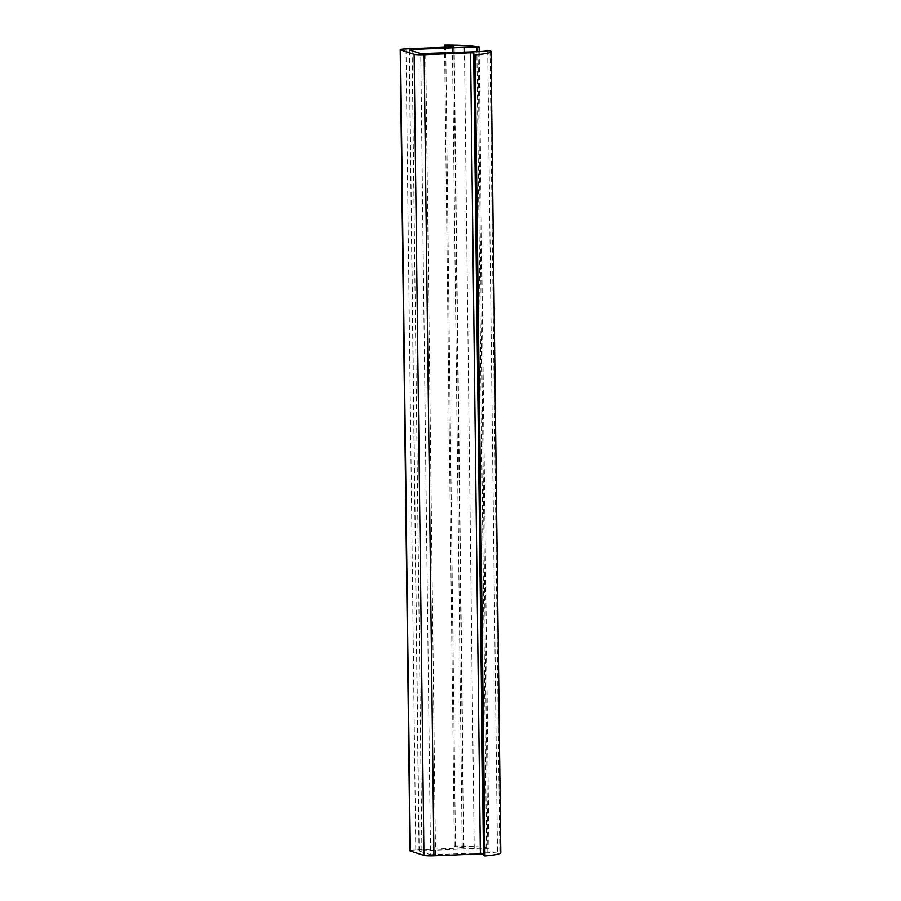 <?xml version="1.0" encoding="UTF-8"?>
<svg xmlns="http://www.w3.org/2000/svg" width="901" height="901" viewBox="0 0 901 901"><rect width="100%" height="100%" fill="white"/><g stroke="black" fill="none" stroke-linecap="round" stroke-linejoin="round"><path stroke-width="0.68" stroke-dasharray="4.5 3.38" d="M479.186 51.616L488.916 848.292L486.596 848.393A16.105 1.565 -0.7 0 0 474.208 848.404L419.021 850.949L430.52 854.689L420.733 53.598M410 850.792A8.053 0.788 179.3 0 1 415.778 849.97L463.947 847.83L455.467 846.512L445.702 47.257M455.467 846.512L454.329 846.14A40.252 3.931 179.3 0 1 488.916 848.292M454.329 846.14L444.576 47.303M486.596 848.393L476.866 51.717M490.02 50.693L499.807 851.783L497.487 851.873L487.7 50.783M497.487 851.873A16.105 1.565 179.3 0 1 487.824 852.763L430.52 854.689M500.787 852.628A40.252 3.931 -0.7 0 0 499.807 851.783M419.179 851.062L409.392 49.96M463.587 847.706L453.8 46.863M415.778 849.97L405.991 48.868M462.213 848.078L452.426 46.976M421.905 850.533L412.14 50.839M474.208 848.404L464.477 52.224M487.824 852.763L478.037 51.672M435.521 854.891L425.734 53.801M463.947 847.83L454.16 46.728M419.021 850.949L409.234 49.859"/><path stroke-width="1.35" d="M476.866 51.717L476.809 47.291A16.105 1.565 -0.7 0 0 464.42 47.314L412.117 49.442L409.392 49.96L420.733 53.598L478.037 51.672A16.105 1.565 179.3 0 0 487.7 50.783L490.02 50.693A40.252 3.931 -0.7 0 1 491 51.537L500.787 852.628A40.252 3.931 -0.7 0 1 484.952 855.95L475.165 54.86A40.252 3.931 -0.7 0 0 491 51.537M400.213 49.701L410 850.792A8.053 0.788 179.3 0 0 410.327 851.006L423.932 855.364L414.145 54.274L400.54 49.915A8.053 0.788 179.3 0 1 400.213 49.701A8.053 0.788 179.3 0 1 405.991 48.868L452.426 46.976L453.8 46.615L444.542 45.05A40.252 3.931 179.3 0 1 479.129 47.201L479.186 51.616M445.702 47.257L445.68 45.41M444.576 47.303L444.542 45.05M479.129 47.201L476.809 47.291M414.145 54.274A8.053 0.788 -0.7 0 0 424.134 54.679L470.57 52.787L473.667 52.979L474.039 54.488L475.165 54.86M423.932 855.364A8.053 0.788 -0.7 0 0 433.922 855.781L480.357 853.889L483.454 854.069L483.826 855.59L474.039 54.488M483.826 855.59L484.952 855.95M410.327 851.006L400.54 49.915M412.14 50.839L412.117 49.442M464.477 52.224L464.42 47.314M480.357 853.889L470.57 52.787M433.922 855.781L424.134 54.679M483.454 854.069L473.667 52.979"/></g></svg>
